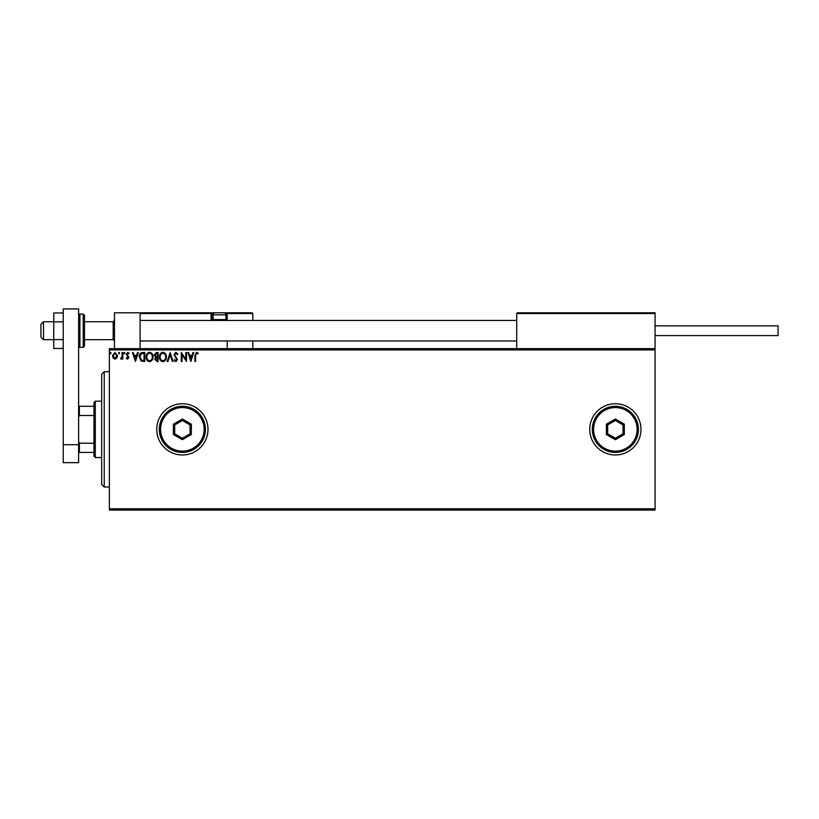 <?xml version="1.0" encoding="UTF-8"?>
<svg xmlns="http://www.w3.org/2000/svg" width="819" height="819" viewBox="0 0 819 819"><rect width="100%" height="100%" fill="white"/><g stroke="black" fill="none" stroke-linecap="round" stroke-linejoin="round"><path stroke-width="1.23" d="M589.741 429.361A25.624 25.624 0 0 0 615.356 454.975A25.624 25.624 0 0 0 640.98 429.361A25.624 25.624 0 0 0 615.356 403.736A25.624 25.624 0 0 0 589.741 429.361M156.757 429.361A25.624 25.624 0 0 0 182.371 454.975A25.624 25.624 0 0 0 207.995 429.361A25.624 25.624 0 0 0 182.371 403.736A25.624 25.624 0 0 0 156.757 429.361M655.067 510.063L109.357 510.063L109.357 508.783L655.067 508.783L655.067 510.063M655.067 349.928L109.357 349.928L109.357 348.648L655.067 348.648L655.067 508.783M116.851 358.077L114.988 359.162L113.135 358.087L112.459 355.753L114.988 352.375L117.516 355.753L116.851 358.077M122.809 352.498L122.809 359.05L122.113 359.05L122.113 358.087L120.915 359.162L120.721 358.241L122.011 356.941L122.113 352.498L122.809 352.498M127.59 359.162L126.259 358.231L126.658 357.668L127.549 358.353L128.214 357.473L126.259 354.269L127.713 352.375L129.126 353.265L128.737 353.869L127.784 353.184L126.945 354.238L128.9 357.442L127.59 359.162M142.68 352.498L144.768 352.498L144.768 361.466L141.278 361.138L139.25 356.869C139.148 354.279 140.284 352.815 142.68 352.498M158.098 352.498L158.098 361.466L156.828 361.466L154.771 359.244L155.61 357.33L154.197 355.036L156.306 352.498L158.098 352.498M170.168 352.498L173.044 361.466L172.297 361.466L170.117 354.658L167.936 361.466L167.178 361.466L170.168 352.498M185.811 352.498L186.497 352.498L186.497 361.466L182.013 354.77L182.013 361.466L181.327 361.466L181.327 352.498L185.811 359.162L185.811 352.498M195.577 355.497L195.577 361.466L194.891 361.466L194.891 355.405L196.529 352.262L198.218 353.296L197.87 353.992L196.54 353.184L195.577 355.497M109.357 349.928L109.357 508.783M190.868 361.466L187.879 352.498L188.626 352.498L189.547 355.364L192.066 355.364L192.987 352.498L193.745 352.498L190.868 361.466M175.86 352.262L177.877 354.228L177.313 354.678L175.911 353.184L174.652 354.709L177.416 359.602L175.809 361.691L174.078 360.176L174.621 359.623L175.819 360.769L176.73 359.633L173.966 354.688L175.86 352.262M166.38 356.941C166.431 359.5 165.295 361.077 162.971 361.691C160.596 361.138 159.439 359.572 159.48 356.982C159.439 354.422 160.585 352.846 162.92 352.262C165.254 352.825 166.411 354.381 166.38 356.941M153.04 356.941C153.092 359.5 151.955 361.077 149.642 361.691C147.266 361.138 146.099 359.572 146.14 356.982C146.099 354.422 147.246 352.846 149.58 352.262C151.924 352.825 153.071 354.381 153.04 356.941M135.452 361.466L132.463 352.498L133.21 352.498L134.132 355.364L136.65 355.364L137.572 352.498L138.329 352.498L135.452 361.466M124.99 353.122L124.416 353.869L123.843 353.122L124.416 352.375L124.99 353.122M119.707 353.122L119.124 353.869L118.55 353.122L119.124 352.375L119.707 353.122M111.077 353.122L110.504 353.869L109.93 353.122L110.504 352.375L111.077 353.122M189.844 356.285L190.807 359.295L191.769 356.285L189.844 356.285M160.166 356.982C160.135 359.029 161.056 360.299 162.94 360.769C164.814 360.278 165.735 358.998 165.684 356.941C165.725 354.903 164.803 353.654 162.94 353.184C161.046 353.644 160.125 354.914 160.166 356.982M156.695 360.544L157.412 360.544L157.412 357.668L155.456 359.224L156.695 360.544M157.064 356.746L157.412 353.419L156.624 353.419L154.883 355.036L155.968 356.644L157.064 356.746M146.836 356.982C146.806 359.029 147.727 360.299 149.611 360.769C151.484 360.278 152.395 358.998 152.354 356.941C152.385 354.903 151.474 353.654 149.611 353.184C147.717 353.644 146.796 354.914 146.836 356.982M144.072 360.544L144.072 353.419L141.492 353.644L139.936 356.869L141.636 360.288L144.072 360.544M134.429 356.285L135.401 359.295L136.363 356.285L134.429 356.285M113.155 355.743L114.988 358.353L116.83 355.743L114.988 353.184L113.155 355.743M114.476 348.648L114.476 312.786L140.1 312.786L140.1 348.648M517.485 312.786L516.717 313.554L517.485 312.786L654.299 312.786L655.067 313.554L655.067 312.786L629.453 312.786M43.509 339.68L40.95 337.121L40.95 324.314L43.509 321.754L43.509 339.68L53.757 339.68M84.5 339.68L113.196 339.68L113.196 321.754L114.476 320.464M654.299 312.786L655.067 313.554L516.717 313.554L516.717 348.648M655.067 313.554L655.067 348.648M223.372 312.786L252.057 312.786L252.836 313.554L252.836 320.464M252.836 340.97L252.836 348.648M226.494 312.786L252.057 312.786L252.836 313.554L227.211 313.554L227.211 320.464L227.211 319.697L226.443 319.697L226.443 313.554L225.481 313.554M227.211 340.97L227.211 348.648M141.892 312.786L215.172 312.786A2.047 2.047 0 0 0 213.124 314.834L213.124 319.594L225.931 319.594L225.931 314.834L213.124 314.834M216.196 312.786L149.58 312.786M213.564 313.554L211.834 313.554L211.834 319.697L211.834 313.554A0.768 0.768 0 0 0 211.067 312.786L211.067 313.554L140.1 313.554L140.868 312.786L140.1 313.554M227.211 313.554A0.768 0.768 0 0 0 226.443 312.786L226.443 313.554L227.211 313.503M212.602 320.464A0.768 0.768 0 0 1 211.834 319.697L213.227 319.697M213.994 320.464L213.124 319.594M225.061 320.464L225.931 319.594M215.172 312.786L223.884 312.786A2.047 2.047 0 0 1 225.931 314.834M655.067 325.849L778.05 325.849L778.05 335.585L655.067 335.585M63.237 348.464L53.757 348.464L53.757 321.847L63.237 321.847M53.757 339.588L63.237 339.588M53.757 321.847L53.757 312.971L63.237 312.971M63.237 462.663L63.237 308.937L78.614 308.937L78.614 462.663L63.237 462.663M63.237 444.727L78.614 444.727M84.5 315.346L84.5 346.089L83.221 347.369L83.221 314.066L84.5 315.346M104.228 486.998L101.669 484.438L101.669 374.273L104.228 371.713L104.228 486.998L109.357 486.998M95.27 457.534L93.98 456.255L93.98 402.457L95.27 401.177L95.27 457.534L101.669 457.534M93.98 415.499L79.382 415.499L78.614 417.055M78.614 441.656L79.382 443.212L79.382 452.416L78.614 452.416M93.98 443.212L79.382 443.212M78.614 406.296L79.382 406.296L79.382 415.499M93.98 406.296L79.382 406.296M93.98 452.416L79.382 452.416M204.156 429.361A21.775 21.775 0 0 0 182.371 407.575A21.775 21.775 0 0 0 160.596 429.361A21.775 21.775 0 0 0 182.371 451.136A21.775 21.775 0 0 0 204.156 429.361M159.316 429.361A23.055 23.055 0 0 1 182.371 406.296A23.055 23.055 0 0 1 205.436 429.361A23.055 23.055 0 0 1 182.371 452.416A23.055 23.055 0 0 1 159.316 429.361M173.403 434.531L173.403 424.181L182.371 419L191.339 424.181L191.339 434.531L182.371 439.711L173.403 434.531L174.693 433.794L182.371 438.226L190.059 433.794L190.059 424.918L182.371 420.485L174.693 424.918L174.693 433.794M182.371 439.711L182.371 438.226M190.059 433.794L191.339 434.531M190.059 424.918L191.339 424.181M182.371 420.485L182.371 419M173.403 424.181L174.693 424.918M637.141 429.361A21.775 21.775 0 0 0 615.356 407.575A21.775 21.775 0 0 0 593.58 429.361A21.775 21.775 0 0 0 615.356 451.136A21.775 21.775 0 0 0 637.141 429.361M592.301 429.361A23.055 23.055 0 0 1 615.356 406.296A23.055 23.055 0 0 1 638.421 429.361A23.055 23.055 0 0 1 615.356 452.416A23.055 23.055 0 0 1 592.301 429.361M606.398 434.531L606.398 424.181L615.356 419L624.324 424.181L624.324 434.531L615.356 439.711L606.398 434.531L607.678 433.794L615.356 438.226L623.044 433.794L623.044 424.918L615.356 420.485L607.678 424.918L607.678 433.794M615.356 439.711L615.356 438.226M623.044 433.794L624.324 434.531M623.044 424.918L624.324 424.181M615.356 420.485L615.356 419M606.398 424.181L607.678 424.918M211.834 313.554L211.067 313.554L211.067 319.697A1.536 1.536 0 0 0 211.271 320.464M225.829 319.697L226.443 320.464M211.067 319.697L211.834 319.697M78.614 315.346L79.893 314.066L79.893 347.369L83.221 347.369M113.196 339.68L114.476 340.97M516.717 340.97L140.1 340.97M516.717 320.464L140.1 320.464M43.509 321.754L53.757 321.754M84.5 321.754L113.196 321.754M79.893 314.066L83.221 314.066M79.893 347.369L78.614 346.089M104.228 371.713L109.357 371.713M95.27 401.177L101.669 401.177"/></g></svg>
